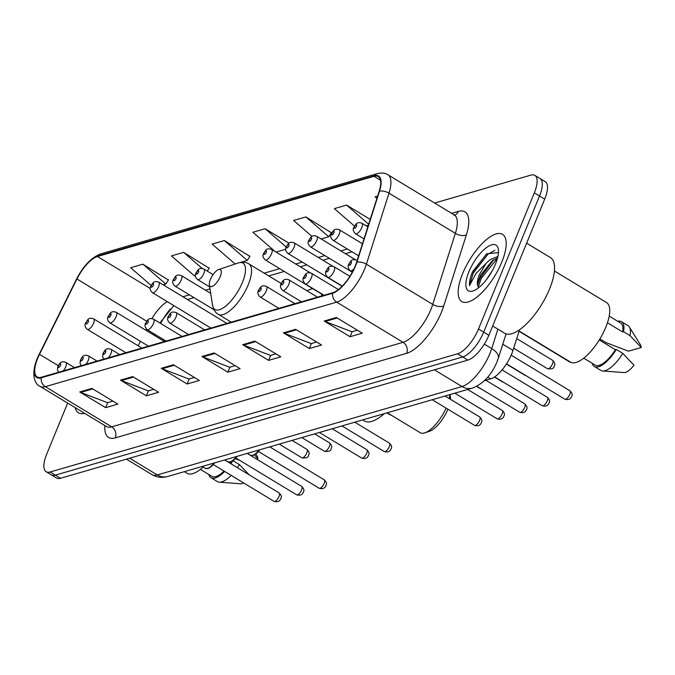 <?xml version="1.0" encoding="UTF-8"?>
<svg xmlns="http://www.w3.org/2000/svg" width="675" height="675" viewBox="0 0 675 675"><rect width="100%" height="100%" fill="white"/><g stroke="black" fill="none" stroke-linecap="round" stroke-linejoin="round"><path stroke-width="1.01" d="M321.882 295.869A43.402 16.47 -58.8 0 0 321.368 293.887M312.846 288.731A43.402 16.47 -58.8 0 0 307.041 290.815M519.142 331.02L512.983 350.401A24.57 9.323 121.2 0 1 511.65 354.038A24.57 9.323 121.2 0 1 490.708 378.861L484.481 380.658M170.353 309.015A32.754 12.428 -58.8 0 0 160.608 323.426M155.09 334.446L154.567 335.509M67.652 403.076L46.659 454.267A24.57 9.323 -58.8 0 0 46.162 471.732L56.531 478.018A24.57 9.323 -58.8 0 0 60.531 478.271L467.918 360.087A24.57 9.323 -58.8 0 0 488.869 335.264L544.7 199.133A24.57 9.323 -58.8 0 0 545.206 181.659L540.017 178.521A24.57 9.323 -58.8 0 1 539.519 195.995A24.57 9.323 -58.8 0 0 540.017 178.521L534.828 175.382A24.57 9.323 -58.8 0 0 530.828 175.129L434.632 203.04M46.162 471.732A24.57 9.323 -58.8 0 0 50.161 471.994L457.549 353.81A24.57 9.323 -58.8 0 0 478.499 328.987L483.68 332.125L539.519 195.995L483.68 332.125A24.57 9.323 -58.8 0 1 462.738 356.948A24.57 9.323 -58.8 0 0 483.68 332.125L488.869 335.264M50.161 471.994L55.342 475.132L462.738 356.948L55.342 475.132A24.57 9.323 -58.8 0 1 51.342 474.871A24.57 9.323 -58.8 0 0 55.342 475.132L60.531 478.271M501.727 262.28A39.31 14.918 -58.8 0 0 502.529 234.326A39.31 14.918 -58.8 0 0 462.62 273.628A39.31 14.918 -58.8 0 0 461.818 301.582A39.31 14.918 -58.8 0 0 501.727 262.28A39.31 14.918 -58.8 0 0 502.529 234.326A39.31 14.918 -58.8 0 0 462.62 273.628A39.31 14.918 -58.8 0 0 461.818 301.582A39.31 14.918 -58.8 0 0 501.727 262.28M355.134 266.228A26.207 9.948 121.2 0 1 332.792 292.705L41.42 377.224A26.207 9.948 121.2 0 1 37.159 376.954A26.207 9.948 121.2 0 1 39.504 354.324L76.933 278.994A26.207 9.948 121.2 0 1 97.462 256.525L374.001 176.302A26.207 9.948 121.2 0 1 378.262 176.572A26.207 9.948 121.2 0 1 379.148 191.329L356.552 262.347A26.207 9.948 121.2 0 1 355.134 266.228M355.455 266.136A26.865 10.193 -58.8 0 0 356.915 262.153L379.51 191.135A26.865 10.193 -58.8 0 0 374.228 175.736L97.689 255.96A26.865 10.193 -58.8 0 0 76.646 278.994L39.226 354.316A26.865 10.193 -58.8 0 0 41.192 377.798L332.556 293.271A26.865 10.193 -58.8 0 0 355.455 266.136M112.928 401.11L107.519 402.68L80.654 392.411A6.547 5.603 -106.2 0 1 79.726 391.947L105.646 407.649L117.872 404.097L91.943 388.403L79.726 391.947M107.713 402.621L105.646 407.649M153.672 389.289L148.264 390.859L121.399 380.59A6.547 5.603 -106.2 0 1 120.462 380.135L146.391 395.828L158.608 392.285L132.68 376.591L120.462 380.135M148.449 390.808L146.391 395.828M194.408 377.477L189 379.038L162.135 368.769A6.547 5.603 -106.2 0 1 161.198 368.314L187.127 384.007L199.353 380.464L173.424 364.77L161.198 368.314M189.186 378.987L187.127 384.007M357.362 330.202L351.953 331.771L325.097 321.502A6.547 5.603 -106.2 0 1 324.16 321.038L350.08 336.732L362.306 333.188L336.378 317.495L324.16 321.038M352.148 331.712L350.08 336.732M316.626 342.014L311.217 343.583L284.352 333.315A6.547 5.603 -106.2 0 1 283.416 332.859L309.344 348.553L321.57 345.009L295.642 329.316L283.416 332.859M311.403 343.533L309.344 348.553M275.889 353.835L270.481 355.404L243.616 345.136A6.547 5.603 -106.2 0 1 242.679 344.68L268.608 360.374L280.825 356.83L254.897 341.128L242.679 344.68M270.667 355.354L268.608 360.374M235.145 365.656L229.736 367.225L202.88 356.957A6.547 5.603 -106.2 0 1 201.943 356.493L227.863 372.195L240.089 368.643L214.161 352.949L201.943 356.493M229.93 367.166L227.863 372.195M75.203 407.649A39.31 14.918 -58.8 0 0 78.46 412.796A39.31 14.918 -58.8 0 0 84.527 413.294A39.31 14.918 -58.8 0 1 78.46 412.796A39.31 14.918 -58.8 0 1 75.203 407.649M478.499 328.987L534.33 192.856A24.57 9.323 -58.8 0 0 534.828 175.382M209.123 268.186L183.634 252.366L171.408 255.909L194.332 275.78L195.412 275.468M168.379 280.007L142.889 264.178L130.672 267.73L151.132 285.466M331.341 232.732L305.851 216.911L293.625 220.455L312.019 236.393M370.221 219.392L346.587 205.09L334.37 208.634L354.51 226.091M377.637 196.088L375.106 196.813L376.903 198.374M249.86 256.365L224.37 240.545L212.153 244.088L235.077 263.959L236.604 263.52M289.035 243.211L265.106 228.724L252.889 232.276L275.071 251.505M276.033 252.079L285.694 249.278M265.106 228.724L286.183 246.991M321.165 238.984L328.776 236.782L331.518 232.445M305.851 216.911L328.776 236.782M366.306 225.889L368.339 225.307M346.587 205.09L368.677 224.235M240.41 262.415L247.295 260.415L250.037 256.087M224.37 240.545L247.295 260.415M207.276 271.097L209.301 267.899M183.634 252.366L202.213 268.473M163.181 284.816L165.814 284.057L168.564 279.72M142.889 264.178L165.814 284.057M492.666 326L504.647 333.248A44.221 16.782 -58.8 0 0 549.543 289.035A44.221 16.782 -58.8 0 0 550.446 257.588L526.635 243.177M518.375 330.556L570.451 362.078A34.805 13.205 -58.8 0 0 605.787 327.282A34.805 13.205 -58.8 0 0 606.496 302.527L554.428 271.004M486.413 279.661L492.413 270.464M497.897 256.441L490.193 259.605L486.186 263.208L479.444 274.548C477.512 279.374 476.921 283.103 477.655 285.736L477.782 282.952L480.583 275.24L492.159 260.887L497.526 257.985M498.454 252.627L486.641 253.817L472.188 272.666C470.07 277.914 469.176 282.234 469.522 285.643L475.883 273.628L485.688 263.773M495.458 264.102A26.705 10.133 -58.8 0 0 498.344 249.269A26.705 10.133 -58.8 0 0 486.076 247.894A26.705 10.133 -58.8 0 0 468.889 271.806A26.705 10.133 -58.8 0 0 473.116 290.942A26.705 10.133 -58.8 0 0 495.458 264.102M607.458 322.785L622.662 331.99A24.57 9.323 -58.8 0 0 620.646 323.055L609.204 316.128M599.915 338.909L606.04 342.622L628.526 351.186L641.25 347.49A16.377 6.218 -58.8 0 0 640.592 345.052L629.336 326.962A26.207 9.948 -58.8 0 0 627.969 325.578L621.489 321.654A26.207 9.948 -58.8 0 0 617.684 321.266M622.662 331.99L623.557 331.729L630.037 335.652A26.207 9.948 -58.8 0 0 629.336 326.962M630.037 335.652L641.25 347.49M623.557 331.729A26.207 9.948 -58.8 0 0 621.489 321.654M583.757 358.163L595.198 365.091A24.57 9.323 -58.8 0 0 615.398 349.718L599.273 339.955M592.237 363.302A26.207 9.948 -58.8 0 0 594.346 366.491L600.834 370.415A26.207 9.948 -58.8 0 0 602.682 370.988L623.936 372.566A16.377 6.218 -58.8 0 0 633.977 365.217L622.772 353.379L616.283 349.456L615.398 349.718M602.682 370.988A26.207 9.948 -58.8 0 0 622.772 353.379M594.346 366.491A26.207 9.948 -58.8 0 0 616.283 349.456M469.522 285.643L473.15 273.248L487.949 254.23L494.8 250.349M478.128 287.221L481.385 278.227L497.458 258.238M472.702 271.46L486.97 253.572M477.605 284.588L480.355 277.602L493.754 259.765M387.281 412.779L420.171 432.692A26.207 9.948 -58.8 0 0 424.853 432.835L429.486 431.274A22.115 8.387 -58.8 0 0 447.913 409.227M424.853 432.835A26.207 9.948 -58.8 0 0 446.082 408.122M210.414 279.458A9.83 3.729 -58.8 0 0 209.36 284.918A9.83 3.729 -58.8 0 0 213.874 285.424A9.83 3.729 -58.8 0 0 220.193 276.623A9.83 3.729 -58.8 0 0 218.641 269.587A9.83 3.729 -58.8 0 0 210.414 279.458M362.686 419.918L364.399 420.947A45.039 17.094 -58.8 0 0 384.286 413.648M449.263 398.554A26.207 9.948 -58.8 0 0 449.744 394.656M450.478 399.288A22.115 8.387 -58.8 0 0 450.368 396.765L450.023 394.58M184.376 471.639L187.093 473.293A34.805 13.205 -58.8 0 0 203.141 467.041M256.593 459.084L257.892 458.705A16.377 6.218 -58.8 0 0 257.234 456.266L255.833 454.013M254.458 454.933L257.892 458.705M239.819 460.417L235.28 458.696M200.399 469.378L211.84 476.305A24.57 9.323 -58.8 0 0 224.032 471.074M230.386 463.43A24.57 9.323 -58.8 0 0 231.584 461.641M208.879 474.508A26.207 9.948 -58.8 0 0 210.997 477.706L217.477 481.629A26.207 9.948 -58.8 0 0 219.333 482.195L240.578 483.781A16.377 6.218 -58.8 0 0 243.641 482.937M219.333 482.195A26.207 9.948 -58.8 0 0 231.145 475.377M237.406 467.682A26.207 9.948 -58.8 0 0 239.414 464.594L233.035 460.73M249.159 474.795L239.414 464.594M210.997 477.706A26.207 9.948 -58.8 0 0 224.665 471.454M230.926 463.759A26.207 9.948 -58.8 0 0 232.782 460.915M502.782 344.225L512.983 350.401M487.806 377.106L490.708 378.861M129.651 458.215L157.283 474.938A16.377 14.015 73.8 0 0 167.662 476.491C162.143 478.069 156.912 477.436 151.951 474.601A32.754 12.428 -58.8 0 0 157.283 474.938L462.012 386.539A32.754 12.428 -58.8 0 0 489.94 353.455A32.754 12.428 -58.8 0 0 491.712 348.595L484.321 344.123M434.379 369.816L462.012 386.539A16.377 14.015 73.8 0 0 472.39 388.091L167.662 476.491M544.7 199.133L534.33 192.856M467.918 360.087L457.549 353.81M506.073 333.889L498.285 358.358A16.377 8.117 -162.4 0 0 491.712 348.595L497.897 329.164M161.418 320.591A10.648 2.118 26.4 0 1 162.059 320.827M451.651 213.342L458.308 211.41A40.947 15.542 121.2 0 1 466.358 234.883L443.762 305.91A40.947 15.542 121.2 0 1 406.637 353.337L115.265 437.864A8.193 7.003 73.8 0 0 111.696 426.845L403.059 342.318A32.754 12.428 -58.8 0 0 430.988 309.234A32.754 12.428 -58.8 0 0 432.759 304.383L455.355 233.356A32.754 12.428 -58.8 0 0 454.25 214.912L454.992 215.182L454.106 215.35M115.265 437.864A40.947 15.542 121.2 0 1 104.87 425.604M106.363 426.507A32.754 12.428 -58.8 0 0 111.696 426.845L45.318 386.665A32.754 12.428 121.2 0 1 39.985 386.328L106.827 426.76M374.228 175.736A8.193 7.003 73.8 0 1 377.359 173.618C381.772 172.589 385.282 172.96 387.88 174.732A32.754 12.428 121.2 0 1 388.986 193.177L366.39 264.195A32.754 12.428 121.2 0 1 364.61 269.055A32.754 12.428 121.2 0 1 336.69 302.138A8.193 7.003 -106.2 0 1 332.556 293.271M356.915 262.153A8.193 4.058 -162.4 0 1 366.39 264.195L432.759 304.383A8.193 4.058 17.6 0 0 443.762 305.91M97.689 255.96A8.193 7.003 -106.2 0 1 100.82 253.842C91.387 257.47 83.287 265.899 76.52 279.138L39.099 354.459C30.383 371.672 33.893 383.991 39.985 386.328M466.358 234.883A8.193 4.058 17.6 0 1 455.355 233.356L388.986 193.177A8.193 4.058 -162.4 0 0 379.51 191.135M41.192 377.798A8.193 7.003 73.8 0 0 45.318 386.665L336.69 302.138L403.059 342.318A8.193 7.003 73.8 0 1 406.637 353.337M454.731 215.131A8.193 7.003 73.8 0 0 458.308 211.41M97.462 256.525L150.28 288.495M167.29 301.666A26.207 9.948 -58.8 0 0 151.909 318.575M76.933 278.994L146.669 321.216M39.504 354.324L58.236 365.664M146.467 329.113L145.893 330.261M140.408 341.297L138.172 345.794M374.001 176.302L380.481 180.225M347.406 249.024L340.875 250.914M324.835 255.572L318.305 257.462M302.265 262.119L295.734 264.009M279.703 268.667L264.178 273.164M209.984 288.892L205.453 290.199M189.422 294.857L182.891 296.747M202.88 356.957L214.979 353.447M243.616 345.136L255.715 341.626M284.352 333.315L296.452 329.805M325.097 321.502L337.196 317.993M162.135 368.769L174.234 365.259M121.399 380.59L133.498 377.08M80.654 392.411L92.762 388.901M212.566 305.26A27.084 10.277 -58.8 0 0 225.011 306.652A27.084 10.277 -58.8 0 0 242.435 282.403A27.084 10.277 -58.8 0 0 238.148 262.997C242.587 261.765 246.139 262.052 248.813 263.866A29.481 11.188 -58.8 0 1 248.214 284.833A29.481 11.188 -58.8 0 1 218.278 314.305C215.435 312.778 213.528 309.757 212.566 305.26L209.36 284.918M569.86 394.276A4.911 1.865 -58.8 0 0 569.953 390.774C572.189 393.052 572.737 394.934 571.607 396.419C570.653 399.212 568.409 400.132 564.865 399.187A4.911 1.865 -58.8 0 0 569.86 394.276M357.134 260.508L356.695 260.238A6.143 2.329 121.2 0 1 357.083 260.685M351.287 263.242A2.05 0.776 -58.8 0 0 351 261.757A2.05 0.776 -58.8 0 0 349.253 263.832A2.05 0.776 -58.8 0 0 349.549 265.309A2.05 0.776 -58.8 0 0 351.287 263.242M354.029 268.743A6.143 2.329 121.2 0 1 350.333 270.751L352.401 272M547.29 400.823A4.911 1.865 -58.8 0 0 547.391 397.322C549.619 399.6 550.167 401.482 549.037 402.967C548.092 405.759 545.839 406.679 542.295 405.734A4.911 1.865 -58.8 0 0 547.29 400.823M349.878 276.328L334.125 266.785A6.143 2.329 121.2 0 1 333.998 271.156A6.143 2.329 121.2 0 1 327.763 277.298L342.284 286.09M328.725 269.781A2.05 0.776 -58.8 0 0 328.43 268.304A2.05 0.776 -58.8 0 0 326.683 270.38A2.05 0.776 -58.8 0 0 326.978 271.856A2.05 0.776 -58.8 0 0 328.725 269.781M524.72 407.371A4.911 1.865 -58.8 0 0 524.821 403.869C527.048 406.148 527.597 408.029 526.466 409.514C525.521 412.307 523.268 413.227 519.725 412.282A4.911 1.865 -58.8 0 0 524.72 407.371M338.403 289.592L311.555 273.333A6.143 2.329 121.2 0 1 311.428 277.703A6.143 2.329 121.2 0 1 305.193 283.846L324.025 295.245M306.155 276.328A2.05 0.776 -58.8 0 0 305.859 274.852A2.05 0.776 -58.8 0 0 304.113 276.927A2.05 0.776 -58.8 0 0 304.408 278.404A2.05 0.776 -58.8 0 0 306.155 276.328M502.149 413.91A4.911 1.865 -58.8 0 0 502.251 410.417C504.478 412.695 505.027 414.577 503.896 416.062C502.951 418.854 500.698 419.774 497.163 418.829A4.911 1.865 -58.8 0 0 502.149 413.91M317.495 297.143L288.984 279.88A6.143 2.329 121.2 0 1 288.858 284.251A6.143 2.329 121.2 0 1 282.623 290.393L301.455 301.793M283.584 282.876A2.05 0.776 -58.8 0 0 283.289 281.399A2.05 0.776 -58.8 0 0 281.543 283.466A2.05 0.776 -58.8 0 0 281.838 284.951A2.05 0.776 -58.8 0 0 283.584 282.876M479.579 420.457A4.911 1.865 -58.8 0 0 479.68 416.964C481.908 419.243 482.456 421.124 481.334 422.609C480.381 425.402 478.136 426.322 474.593 425.377A4.911 1.865 -58.8 0 0 479.579 420.457M294.924 303.691L266.414 286.428A6.143 2.329 121.2 0 1 266.288 290.798A6.143 2.329 121.2 0 1 260.052 296.941L278.885 308.34M261.014 289.423A2.05 0.776 -58.8 0 0 260.719 287.947A2.05 0.776 -58.8 0 0 258.972 290.014A2.05 0.776 -58.8 0 0 259.267 291.499A2.05 0.776 -58.8 0 0 261.014 289.423M389.298 446.648A4.911 1.865 -58.8 0 0 389.399 443.154C391.627 445.432 392.183 447.314 391.053 448.799C390.099 451.592 387.855 452.512 384.311 451.567A4.911 1.865 -58.8 0 0 389.298 446.648M204.643 329.873L176.141 312.618A6.143 2.329 121.2 0 1 176.015 316.988A6.143 2.329 121.2 0 1 169.779 323.131L188.612 334.53M170.733 315.613A2.05 0.776 -58.8 0 0 170.446 314.137A2.05 0.776 -58.8 0 0 168.699 316.204A2.05 0.776 -58.8 0 0 168.986 317.68A2.05 0.776 -58.8 0 0 170.733 315.613M366.727 453.195A4.911 1.865 -58.8 0 0 366.829 449.702C369.056 451.98 369.613 453.862 368.483 455.347C367.529 458.139 365.285 459.059 361.741 458.114A4.911 1.865 -58.8 0 0 366.727 453.195M182.073 336.42L153.571 319.165A6.143 2.329 121.2 0 1 153.444 323.536A6.143 2.329 121.2 0 1 147.209 329.678L166.042 341.077M148.162 322.161A2.05 0.776 -58.8 0 0 147.876 320.684A2.05 0.776 -58.8 0 0 146.129 322.751A2.05 0.776 -58.8 0 0 146.416 324.228A2.05 0.776 -58.8 0 0 148.162 322.161M324.186 483.342A4.911 1.865 -58.8 0 0 324.278 479.849C326.514 482.127 327.063 484.009 325.932 485.494C324.979 488.287 322.734 489.206 319.191 488.261A4.911 1.865 -58.8 0 0 324.186 483.342M119.644 354.535L111.021 349.312A6.143 2.329 121.2 0 1 110.894 353.683A6.143 2.329 121.2 0 1 108.363 357.809M105.612 352.308A2.05 0.776 -58.8 0 0 105.325 350.831A2.05 0.776 -58.8 0 0 103.579 352.898A2.05 0.776 -58.8 0 0 103.874 354.375A2.05 0.776 -58.8 0 0 105.612 352.308M259.833 449.752L257.243 452.765L253.977 455.186L250.56 455.321A12.285 4.657 -58.8 0 0 259.04 449.98M259.732 449.786A11.467 4.354 121.2 0 1 253.235 455.203M301.615 489.89A4.911 1.865 -58.8 0 0 301.717 486.397C303.944 488.675 304.493 490.556 303.362 492.041C302.417 494.834 300.164 495.754 296.62 494.809A4.911 1.865 -58.8 0 0 301.615 489.89M97.073 361.083L88.45 355.86A6.143 2.329 121.2 0 1 88.324 360.231A6.143 2.329 121.2 0 1 85.801 364.357M83.042 358.855A2.05 0.776 -58.8 0 0 82.755 357.379A2.05 0.776 -58.8 0 0 81.008 359.446A2.05 0.776 -58.8 0 0 81.304 360.923A2.05 0.776 -58.8 0 0 83.042 358.855M237.262 456.3L234.672 459.312L231.407 461.734L227.99 461.869A12.285 4.657 -58.8 0 0 236.469 456.528M237.161 456.334A11.467 4.354 121.2 0 1 230.664 461.751M279.045 496.437A4.911 1.865 -58.8 0 0 279.146 492.944C281.374 495.222 281.922 497.104 280.792 498.589C279.847 501.382 277.594 502.301 274.05 501.356A4.911 1.865 -58.8 0 0 279.045 496.437M74.503 367.63L65.88 362.407A6.143 2.329 121.2 0 1 65.753 366.778A6.143 2.329 121.2 0 1 63.231 370.904M60.48 365.403A2.05 0.776 -58.8 0 0 60.185 363.926A2.05 0.776 -58.8 0 0 58.438 365.993A2.05 0.776 -58.8 0 0 58.733 367.47A2.05 0.776 -58.8 0 0 60.48 365.403M214.692 462.847L212.102 465.86L208.837 468.281L205.419 468.416A12.285 4.657 -58.8 0 0 213.899 463.075M214.591 462.881A11.467 4.354 121.2 0 1 208.094 468.298M572.493 362.787L570.097 362.188A4.911 1.865 -58.8 0 0 570.788 362.264M361.8 227.61A6.143 2.329 121.2 0 1 355.565 233.753C353.143 231.424 352.603 229.247 353.936 227.239C355.691 225.07 356.147 221.198 361.927 223.239A6.143 2.329 121.2 0 1 361.8 227.61M354.485 226.825A2.05 0.776 -58.8 0 0 354.78 228.302A2.05 0.776 -58.8 0 0 356.527 226.235A2.05 0.776 -58.8 0 0 356.231 224.758A2.05 0.776 -58.8 0 0 354.485 226.825M552.623 360.323C554.85 362.602 555.398 364.483 554.268 365.968C554.2 368.373 551.956 369.301 547.535 368.736A4.911 1.865 -58.8 0 0 552.521 363.817A4.911 1.865 -58.8 0 0 552.623 360.323L516.738 338.605M339.23 234.157A6.143 2.329 121.2 0 1 332.994 240.3C330.573 237.971 330.033 235.794 331.366 233.786C333.121 231.618 333.577 227.745 339.356 229.787A6.143 2.329 121.2 0 1 339.23 234.157M331.914 233.373A2.05 0.776 -58.8 0 0 332.21 234.849A2.05 0.776 -58.8 0 0 333.956 232.782A2.05 0.776 -58.8 0 0 333.661 231.306A2.05 0.776 -58.8 0 0 331.914 233.373M526.213 375.781L524.964 375.283A4.911 1.865 -58.8 0 0 525.538 375.376M316.659 240.705A6.143 2.329 121.2 0 1 310.424 246.847C308.002 244.519 307.462 242.342 308.796 240.334C310.551 238.165 311.006 234.293 316.786 236.334A6.143 2.329 121.2 0 1 316.659 240.705M309.344 239.92A2.05 0.776 -58.8 0 0 309.639 241.397A2.05 0.776 -58.8 0 0 311.386 239.33A2.05 0.776 -58.8 0 0 311.091 237.853A2.05 0.776 -58.8 0 0 309.344 239.92M503.643 382.328L502.394 381.831A4.911 1.865 -58.8 0 0 502.968 381.923M294.089 247.253A6.143 2.329 121.2 0 1 287.854 253.395C285.432 251.066 284.892 248.889 286.234 246.881C287.98 244.713 288.436 240.84 294.216 242.882A6.143 2.329 121.2 0 1 294.089 247.253M286.774 246.468A2.05 0.776 -58.8 0 0 287.069 247.944A2.05 0.776 -58.8 0 0 288.816 245.877A2.05 0.776 -58.8 0 0 288.52 244.401A2.05 0.776 -58.8 0 0 286.774 246.468M481.072 388.876L479.824 388.378A4.911 1.865 -58.8 0 0 480.406 388.471M271.527 253.8A6.143 2.329 121.2 0 1 265.283 259.942C262.87 257.614 262.322 255.437 263.663 253.429C265.41 251.26 265.866 247.387 271.645 249.429A6.143 2.329 121.2 0 1 271.527 253.8M264.212 253.015A2.05 0.776 -58.8 0 0 264.499 254.492A2.05 0.776 -58.8 0 0 266.245 252.425A2.05 0.776 -58.8 0 0 265.95 250.948A2.05 0.776 -58.8 0 0 264.212 253.015M203.816 273.442A6.143 2.329 121.2 0 1 197.581 279.585C195.159 277.256 194.619 275.079 195.953 273.071C197.699 270.903 198.163 267.03 203.943 269.072A6.143 2.329 121.2 0 1 203.816 273.442M196.501 272.658A2.05 0.776 -58.8 0 0 196.788 274.134A2.05 0.776 -58.8 0 0 198.534 272.067A2.05 0.776 -58.8 0 0 198.248 270.591A2.05 0.776 -58.8 0 0 196.501 272.658M391.171 415.133L389.543 414.56A4.911 1.865 -58.8 0 0 390.319 414.619M181.246 279.99A6.143 2.329 121.2 0 1 175.011 286.124C172.589 283.804 172.049 281.627 173.382 279.619C175.137 277.45 175.593 273.577 181.373 275.619A6.143 2.329 121.2 0 1 181.246 279.99M173.931 279.205A2.05 0.776 -58.8 0 0 174.218 280.682A2.05 0.776 -58.8 0 0 175.964 278.615A2.05 0.776 -58.8 0 0 175.677 277.138A2.05 0.776 -58.8 0 0 173.931 279.205M158.676 286.538A6.143 2.329 121.2 0 1 152.44 292.672C150.019 290.343 149.479 288.174 150.812 286.166C152.567 283.998 153.023 280.125 158.802 282.167A6.143 2.329 121.2 0 1 158.676 286.538M151.36 285.753A2.05 0.776 -58.8 0 0 151.656 287.229A2.05 0.776 -58.8 0 0 153.394 285.162A2.05 0.776 -58.8 0 0 153.107 283.686A2.05 0.776 -58.8 0 0 151.36 285.753M329.518 442.851C331.746 445.129 332.294 447.01 331.163 448.487C331.096 450.9 328.852 451.82 324.422 451.254A4.911 1.865 -58.8 0 0 329.417 446.344A4.911 1.865 -58.8 0 0 329.518 442.851L314.651 433.848M116.125 316.685A6.143 2.329 121.2 0 1 109.89 322.819C107.468 320.49 106.928 318.322 108.262 316.313C110.017 314.145 110.472 310.272 116.252 312.314A6.143 2.329 121.2 0 1 116.125 316.685M108.81 315.9A2.05 0.776 -58.8 0 0 109.105 317.377A2.05 0.776 -58.8 0 0 110.852 315.309A2.05 0.776 -58.8 0 0 110.557 313.833A2.05 0.776 -58.8 0 0 108.81 315.9M306.948 449.398C309.175 451.676 309.724 453.558 308.593 455.034C308.526 457.447 306.281 458.367 301.86 457.802A4.911 1.865 -58.8 0 0 306.847 452.891A4.911 1.865 -58.8 0 0 306.948 449.398L292.081 440.395M93.555 323.232A6.143 2.329 121.2 0 1 87.32 329.366C84.898 327.038 84.358 324.869 85.691 322.861C87.446 320.692 87.902 316.82 93.682 318.862A6.143 2.329 121.2 0 1 93.555 323.232M86.24 322.448A2.05 0.776 -58.8 0 0 86.535 323.924A2.05 0.776 -58.8 0 0 88.282 321.857A2.05 0.776 -58.8 0 0 87.986 320.38A2.05 0.776 -58.8 0 0 86.24 322.448M498.285 358.358L496.943 362.028C491.316 375.266 483.131 383.948 472.39 388.091M151.951 474.601L126.428 459.152M526.745 242.916L527.048 243.422M377.359 173.618L100.82 253.842M387.88 174.732L454.25 214.912M351.996 251.8L345.457 253.69M329.425 258.348L322.886 260.238M306.855 264.887L300.316 266.785M284.285 271.434L268.76 275.94M210.6 292.815L210.043 292.975M194.003 297.624L187.473 299.523M173.838 305.632L159.907 323.004M154.17 333.897L153.647 334.952M492.919 260.331L492.176 260.904M231.255 322.161L218.278 314.305M281.18 283.458L248.813 263.866M218.641 269.587L238.148 262.997M569.953 390.774L511.161 355.185M356.695 260.238C350.916 258.204 350.46 262.077 348.705 264.237C347.549 266.33 348.089 268.498 350.333 270.751M564.865 399.187L506.503 363.85M547.391 397.322L502.082 369.9M334.125 266.785C328.345 264.752 327.89 268.625 326.135 270.785C324.979 272.877 325.527 275.046 327.763 277.298M542.295 405.734L494.657 376.895M524.821 403.869L485.831 380.27M311.555 273.333C305.775 271.299 305.319 275.172 303.564 277.332C302.408 279.425 302.957 281.593 305.193 283.846M519.725 412.282L476.82 386.302M502.251 410.417L467.64 389.467M288.984 279.88C283.205 277.847 282.749 281.711 280.994 283.88C279.838 285.972 280.387 288.141 282.623 290.393M497.163 418.829L454.807 393.188M479.68 416.964L445.07 396.014M266.414 286.428C260.634 284.394 260.179 288.259 258.432 290.427C257.276 292.52 257.816 294.688 260.052 296.941M474.593 425.377L432.245 399.735M389.399 443.154L354.788 422.204M176.141 312.618C170.362 310.576 169.898 314.449 168.151 316.617C166.995 318.71 167.535 320.878 169.779 323.131M384.311 451.567L341.963 425.925M366.829 449.702L332.218 428.752M153.571 319.165C147.791 317.123 147.327 320.996 145.581 323.165C144.425 325.257 144.965 327.426 147.209 329.678M361.741 458.114L319.393 432.472M324.278 479.849L269.789 446.867M111.021 349.312C105.241 347.271 104.785 351.143 103.03 353.312L102.6 356.898L103.79 359.134M250.56 455.321L247.337 453.381M319.191 488.261L258.449 451.482M301.717 486.397L247.219 453.414M88.45 355.86C82.671 353.818 82.215 357.691 80.46 359.859L80.03 363.445L81.219 365.681M227.99 461.869L224.767 459.928M296.62 494.809L235.879 458.03M279.146 492.944L224.648 459.962M65.88 362.407C60.1 360.366 59.645 364.238 57.89 366.407L57.459 369.993L58.649 372.229M205.419 468.416L202.205 466.476M274.05 501.356L213.308 464.577M570.097 362.188L519.058 331.29M364.019 238.866L355.565 233.753M367.85 226.825L361.927 223.239M547.535 368.736L513.667 348.233M358.627 255.817L332.994 240.3M362.458 243.776L339.356 229.787M524.964 375.283L506.385 364.036M352.299 272.194L310.424 246.847M355.413 259.723L316.786 236.334M502.394 381.831L494.454 377.021M342.132 286.251L287.854 253.395M332.851 266.271L294.216 242.882M479.824 388.378L476.592 386.421M323.747 295.329L265.283 259.942M310.281 272.818L271.645 249.429M209.672 286.9L197.581 279.585M213.097 274.615L203.943 269.072M389.543 414.56L386.817 412.914M214.026 309.749L175.011 286.124M210.693 293.372L181.373 275.619M210.895 328.067L152.44 292.672M226.935 323.409L158.802 282.167M324.422 451.254L301.818 437.569M148.466 346.174L109.89 322.819M164.498 341.525L116.252 312.314M301.86 457.802L279.248 444.116M125.896 352.721L87.32 329.366M141.927 348.072L93.682 318.862"/></g></svg>
